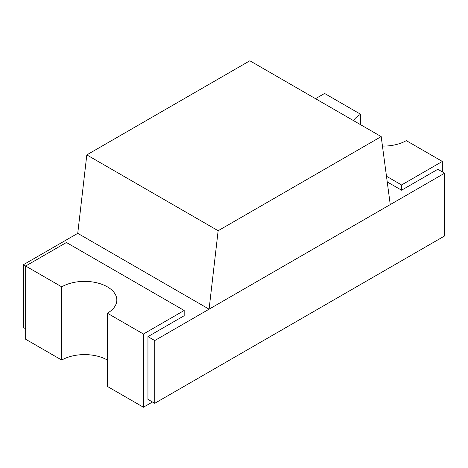 <?xml version="1.0" encoding="UTF-8"?>
<svg xmlns="http://www.w3.org/2000/svg" width="468" height="468" viewBox="0 0 468 468"><rect width="100%" height="100%" fill="white"/><g stroke="black" fill="none" stroke-linecap="round" stroke-linejoin="round"><path stroke-width="0.7" d="M154.744 340.552L154.744 403.311L444.6 235.96L444.6 173.207L154.744 340.552L147.946 336.632L184.181 315.713L184.181 310.483L143.419 334.017L107.371 313.203A32.28 18.638 0 0 0 116.824 300.023A32.28 18.638 0 0 0 96.894 282.807A32.28 18.638 0 0 0 61.717 286.843L23.4 264.724L77.746 233.345L209.091 309.178L390.253 204.586L381.192 136.597L249.853 60.77L86.808 154.902L77.746 233.345M382.455 146.074A32.28 18.638 180 0 0 406.282 140.622L442.336 161.437L401.573 184.971L401.573 190.201L437.808 169.281L444.6 173.207M154.744 403.311L147.946 399.385L147.946 336.632M25.664 328.788L23.4 327.483L23.4 264.724M381.192 136.597L218.146 230.73L86.808 154.902M218.146 230.73L209.091 309.178M184.181 310.483L66.427 242.5L25.664 266.029L25.664 339.247L61.717 360.062L61.717 286.843M143.419 334.017L143.419 407.23L152.48 402M107.371 313.203L107.371 386.416L143.419 407.23M107.371 360.062A32.28 18.638 0 0 0 61.717 360.062M401.573 184.971L386.48 176.255M315.526 98.684L324.581 93.454L360.629 114.268L360.629 124.728M353.451 120.58A32.28 18.638 180 0 1 360.629 114.268M442.336 161.437L442.336 171.896M401.573 190.201L387.235 181.923"/></g></svg>
